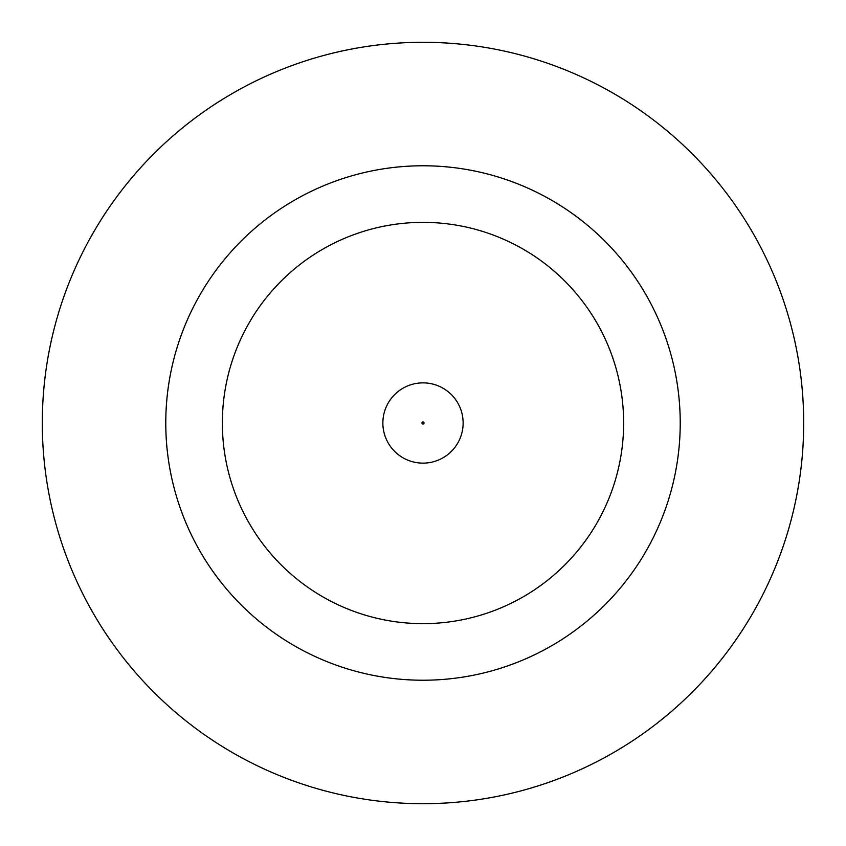 <?xml version="1.0" encoding="UTF-8"?>
<svg xmlns="http://www.w3.org/2000/svg" width="846" height="846" viewBox="0 0 846 846"><rect width="100%" height="100%" fill="white"/><g stroke="black" fill="none" stroke-linecap="round" stroke-linejoin="round"><path stroke-width="1.27" d="M382.868 423A40.132 40.132 0 0 1 423 382.868A40.132 40.132 0 0 1 463.132 423A40.132 40.132 0 0 1 423 463.132A40.132 40.132 0 0 1 382.868 423A40.132 40.132 0 0 1 423 382.868A40.132 40.132 0 0 1 463.132 423M680.226 423A257.226 257.226 0 0 0 423 165.774A257.226 257.226 0 0 0 165.774 423A257.226 257.226 0 0 0 423 680.226A257.226 257.226 0 0 0 680.226 423M803.7 423A380.7 380.7 0 0 0 423 42.3A380.7 380.7 0 0 0 42.3 423A380.7 380.7 0 0 0 423 803.7A380.7 380.7 0 0 0 803.7 423M222.361 423A200.639 200.639 0 0 0 423 623.639A200.639 200.639 0 0 0 623.639 423A200.639 200.639 0 0 0 423 222.361A200.639 200.639 0 0 0 222.361 423M424.026 423A1.026 1.026 0 0 0 423 421.974A1.026 1.026 0 0 0 421.974 423A1.026 1.026 0 0 0 423 424.026A1.026 1.026 0 0 0 424.026 423"/></g></svg>
